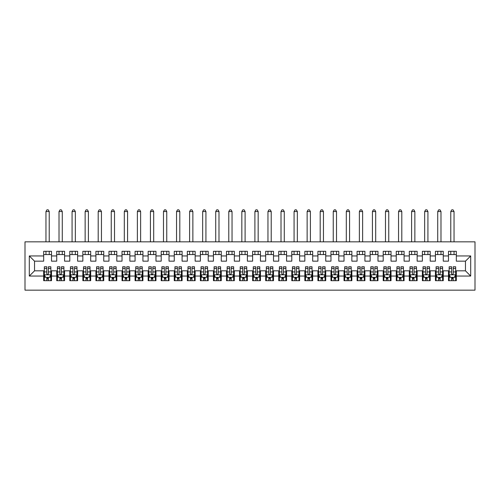 <?xml version="1.0" encoding="UTF-8"?>
<svg xmlns="http://www.w3.org/2000/svg" width="500" height="500" viewBox="0 0 500 500"><rect width="100%" height="100%" fill="white"/><g stroke="black" fill="none" stroke-linecap="round" stroke-linejoin="round"><path stroke-width="0.75" d="M25 290.156L475 290.156L475 241.838L25 241.838L25 290.156M29.306 276.05L29.306 255.944L43.675 255.944L43.675 261.163L34.531 261.163L34.531 270.831L29.306 276.05L43.675 276.05L43.675 280.688L51.506 280.688L51.506 276.05L56.731 276.05L56.731 280.688L64.569 280.688L64.569 276.05L69.794 276.05L69.794 280.688L77.625 280.688L77.625 276.05L82.85 276.05L82.85 280.688L90.688 280.688L90.688 276.05L95.906 276.05L95.906 280.688L103.744 280.688L103.744 276.05L108.969 276.05L108.969 280.688L116.8 280.688L116.8 276.05L122.025 276.05L122.025 280.688L129.863 280.688L129.863 276.05L135.081 276.05L135.081 280.688L142.919 280.688L142.919 276.05L148.144 276.05L148.144 280.688L155.975 280.688L155.975 276.05L161.2 276.05L161.2 280.688L169.037 280.688L169.037 276.05L174.262 276.05L174.262 280.688L182.094 280.688L182.094 276.05L187.319 276.05L187.319 280.688L195.156 280.688L195.156 276.05L200.375 276.05L200.375 280.688L208.212 280.688L208.212 276.05L213.438 276.05L213.438 280.688L221.269 280.688L221.269 276.05L226.494 276.05L226.494 280.688L234.331 280.688L234.331 276.05L239.55 276.05L239.55 280.688L247.387 280.688L247.387 276.05L252.613 276.05L252.613 280.688L260.45 280.688L260.45 276.05L265.669 276.05L265.669 280.688L273.506 280.688L273.506 276.05L278.731 276.05L278.731 280.688L286.562 280.688L286.562 276.05L291.788 276.05L291.788 280.688L299.625 280.688L299.625 276.05L304.844 276.05L304.844 280.688L312.681 280.688L312.681 276.05L317.906 276.05L317.906 280.688L325.737 280.688L325.737 276.05L330.962 276.05L330.962 280.688L338.8 280.688L338.8 276.05L344.025 276.05L344.025 280.688L351.856 280.688L351.856 276.05L357.081 276.05L357.081 280.688L364.919 280.688L364.919 276.05L370.138 276.05L370.138 280.688L377.975 280.688L377.975 276.05L383.2 276.05L383.2 280.688L391.031 280.688L391.031 276.05L396.256 276.05L396.256 280.688L404.094 280.688L404.094 276.05L409.312 276.05L409.312 280.688L417.15 280.688L417.15 276.05L422.375 276.05L422.375 280.688L430.206 280.688L430.206 276.05L435.431 276.05L435.431 280.688L443.269 280.688L443.269 276.05L448.494 276.05L448.494 280.688L456.325 280.688L456.325 270.831L465.469 270.831L465.469 261.163L456.325 261.163L456.325 255.944L470.694 255.944L470.694 276.05L456.325 276.05M456.325 255.944L456.325 251.306L448.494 251.306L448.494 255.944L443.269 255.944L443.269 251.306L435.431 251.306L435.431 255.944L430.206 255.944L430.206 251.306L422.375 251.306L422.375 255.944L417.15 255.944L417.15 251.306L409.312 251.306L409.312 255.944L404.094 255.944L404.094 251.306L396.256 251.306L396.256 255.944L391.031 255.944L391.031 251.306L383.2 251.306L383.2 255.944L377.975 255.944L377.975 251.306L370.138 251.306L370.138 255.944L364.919 255.944L364.919 251.306L357.081 251.306L357.081 255.944L351.856 255.944L351.856 251.306L344.025 251.306L344.025 255.944L338.8 255.944L338.8 251.306L330.962 251.306L330.962 255.944L325.737 255.944L325.737 251.306L317.906 251.306L317.906 255.944L312.681 255.944L312.681 251.306L304.844 251.306L304.844 255.944L299.625 255.944L299.625 251.306L291.788 251.306L291.788 255.944L286.562 255.944L286.562 251.306L278.731 251.306L278.731 255.944L273.506 255.944L273.506 251.306L265.669 251.306L265.669 255.944L260.45 255.944L260.45 251.306L252.613 251.306L252.613 255.944L247.387 255.944L247.387 251.306L239.55 251.306L239.55 255.944L234.331 255.944L234.331 251.306L226.494 251.306L226.494 255.944L221.269 255.944L221.269 251.306L213.438 251.306L213.438 255.944L208.212 255.944L208.212 251.306L200.375 251.306L200.375 255.944L195.156 255.944L195.156 251.306L187.319 251.306L187.319 255.944L182.094 255.944L182.094 251.306L174.262 251.306L174.262 255.944L169.037 255.944L169.037 251.306L161.2 251.306L161.2 255.944L155.975 255.944L155.975 251.306L148.144 251.306L148.144 255.944L142.919 255.944L142.919 251.306L135.081 251.306L135.081 255.944L129.863 255.944L129.863 251.306L122.025 251.306L122.025 255.944L116.8 255.944L116.8 251.306L108.969 251.306L108.969 255.944L103.744 255.944L103.744 251.306L95.906 251.306L95.906 255.944L90.688 255.944L90.688 251.306L82.85 251.306L82.85 255.944L77.625 255.944L77.625 251.306L69.794 251.306L69.794 255.944L64.569 255.944L64.569 251.306L56.731 251.306L56.731 255.944L51.506 255.944L51.506 251.306L43.675 251.306L43.675 255.944M443.269 276.05L443.269 270.831L448.494 270.831L448.494 276.05M470.694 255.944L465.469 261.163M430.206 276.05L430.206 270.831L435.431 270.831L435.431 276.05M448.494 255.944L448.494 261.163L443.269 261.163L443.269 255.944M417.15 276.05L417.15 270.831L422.375 270.831L422.375 276.05M435.431 255.944L435.431 261.163L430.206 261.163L430.206 255.944M404.094 276.05L404.094 270.831L409.312 270.831L409.312 276.05M422.375 255.944L422.375 261.163L417.15 261.163L417.15 255.944M391.031 276.05L391.031 270.831L396.256 270.831L396.256 276.05M409.312 255.944L409.312 261.163L404.094 261.163L404.094 255.944M377.975 276.05L377.975 270.831L383.2 270.831L383.2 276.05M396.256 255.944L396.256 261.163L391.031 261.163L391.031 255.944M364.919 276.05L364.919 270.831L370.138 270.831L370.138 276.05M383.2 255.944L383.2 261.163L377.975 261.163L377.975 255.944M351.856 276.05L351.856 270.831L357.081 270.831L357.081 276.05M370.138 255.944L370.138 261.163L364.919 261.163L364.919 255.944M338.8 276.05L338.8 270.831L344.025 270.831L344.025 276.05M357.081 255.944L357.081 261.163L351.856 261.163L351.856 255.944M325.737 276.05L325.737 270.831L330.962 270.831L330.962 276.05M344.025 255.944L344.025 261.163L338.8 261.163L338.8 255.944M312.681 276.05L312.681 270.831L317.906 270.831L317.906 276.05M330.962 255.944L330.962 261.163L325.737 261.163L325.737 255.944M299.625 276.05L299.625 270.831L304.844 270.831L304.844 276.05M317.906 255.944L317.906 261.163L312.681 261.163L312.681 255.944M286.562 276.05L286.562 270.831L291.788 270.831L291.788 276.05M304.844 255.944L304.844 261.163L299.625 261.163L299.625 255.944M273.506 276.05L273.506 270.831L278.731 270.831L278.731 276.05M291.788 255.944L291.788 261.163L286.562 261.163L286.562 255.944M260.45 276.05L260.45 270.831L265.669 270.831L265.669 276.05M278.731 255.944L278.731 261.163L273.506 261.163L273.506 255.944M247.387 276.05L247.387 270.831L252.613 270.831L252.613 276.05M265.669 255.944L265.669 261.163L260.45 261.163L260.45 255.944M234.331 276.05L234.331 270.831L239.55 270.831L239.55 276.05M252.613 255.944L252.613 261.163L247.387 261.163L247.387 255.944M221.269 276.05L221.269 270.831L226.494 270.831L226.494 276.05M239.55 255.944L239.55 261.163L234.331 261.163L234.331 255.944M208.212 276.05L208.212 270.831L213.438 270.831L213.438 276.05M226.494 255.944L226.494 261.163L221.269 261.163L221.269 255.944M195.156 276.05L195.156 270.831L200.375 270.831L200.375 276.05M213.438 255.944L213.438 261.163L208.212 261.163L208.212 255.944M182.094 276.05L182.094 270.831L187.319 270.831L187.319 276.05M200.375 255.944L200.375 261.163L195.156 261.163L195.156 255.944M169.037 276.05L169.037 270.831L174.262 270.831L174.262 276.05M187.319 255.944L187.319 261.163L182.094 261.163L182.094 255.944M155.975 276.05L155.975 270.831L161.2 270.831L161.2 276.05M174.262 255.944L174.262 261.163L169.037 261.163L169.037 255.944M142.919 276.05L142.919 270.831L148.144 270.831L148.144 276.05M161.2 255.944L161.2 261.163L155.975 261.163L155.975 255.944M129.863 276.05L129.863 270.831L135.081 270.831L135.081 276.05M148.144 255.944L148.144 261.163L142.919 261.163L142.919 255.944M116.8 276.05L116.8 270.831L122.025 270.831L122.025 276.05M135.081 255.944L135.081 261.163L129.863 261.163L129.863 255.944M103.744 276.05L103.744 270.831L108.969 270.831L108.969 276.05M122.025 255.944L122.025 261.163L116.8 261.163L116.8 255.944M90.688 276.05L90.688 270.831L95.906 270.831L95.906 276.05M108.969 255.944L108.969 261.163L103.744 261.163L103.744 255.944M77.625 276.05L77.625 270.831L82.85 270.831L82.85 276.05M95.906 255.944L95.906 261.163L90.688 261.163L90.688 255.944M64.569 276.05L64.569 270.831L69.794 270.831L69.794 276.05M82.85 255.944L82.85 261.163L77.625 261.163L77.625 255.944M51.506 276.05L51.506 270.831L56.731 270.831L56.731 276.05M69.794 255.944L69.794 261.163L64.569 261.163L64.569 255.944M34.531 270.831L43.675 270.831L43.675 276.05M56.731 255.944L56.731 261.163L51.506 261.163L51.506 255.944M448.494 254.569L456.325 254.569M435.431 254.569L443.269 254.569M422.375 254.569L430.206 254.569M409.312 254.569L417.15 254.569M396.256 254.569L404.094 254.569M383.2 254.569L391.031 254.569M370.138 254.569L377.975 254.569M357.081 254.569L364.919 254.569M344.025 254.569L351.856 254.569M330.962 254.569L338.8 254.569M317.906 254.569L325.737 254.569M304.844 254.569L312.681 254.569M291.788 254.569L299.625 254.569M278.731 254.569L286.562 254.569M265.669 254.569L273.506 254.569M252.613 254.569L260.45 254.569M239.55 254.569L247.387 254.569M226.494 254.569L234.331 254.569M213.438 254.569L221.269 254.569M200.375 254.569L208.212 254.569M187.319 254.569L195.156 254.569M174.262 254.569L182.094 254.569M161.2 254.569L169.037 254.569M148.144 254.569L155.975 254.569M135.081 254.569L142.919 254.569M122.025 254.569L129.863 254.569M108.969 254.569L116.8 254.569M95.906 254.569L103.744 254.569M82.85 254.569L90.688 254.569M69.794 254.569L77.625 254.569M56.731 254.569L64.569 254.569M43.675 254.569L51.506 254.569M43.675 277.425L44.325 277.425M50.856 277.425L51.506 277.425M56.731 277.425L57.387 277.425M63.913 277.425L64.569 277.425M69.794 277.425L70.444 277.425M76.975 277.425L77.625 277.425M82.85 277.425L83.5 277.425M90.031 277.425L90.688 277.425M95.906 277.425L96.562 277.425M103.088 277.425L103.744 277.425M108.969 277.425L109.619 277.425M116.15 277.425L116.8 277.425M122.025 277.425L122.681 277.425M129.206 277.425L129.863 277.425M135.081 277.425L135.738 277.425M142.269 277.425L142.919 277.425M148.144 277.425L148.794 277.425M155.325 277.425L155.975 277.425M161.2 277.425L161.856 277.425M168.381 277.425L169.037 277.425M174.262 277.425L174.913 277.425M181.444 277.425L182.094 277.425M187.319 277.425L187.969 277.425M194.5 277.425L195.156 277.425M200.375 277.425L201.031 277.425M207.562 277.425L208.212 277.425M213.438 277.425L214.088 277.425M220.619 277.425L221.269 277.425M226.494 277.425L227.15 277.425M233.675 277.425L234.331 277.425M239.55 277.425L240.206 277.425M246.737 277.425L247.387 277.425M252.613 277.425L253.263 277.425M259.794 277.425L260.45 277.425M265.669 277.425L266.325 277.425M272.85 277.425L273.506 277.425M278.731 277.425L279.381 277.425M285.912 277.425L286.562 277.425M291.788 277.425L292.438 277.425M298.969 277.425L299.625 277.425M304.844 277.425L305.5 277.425M312.031 277.425L312.681 277.425M317.906 277.425L318.556 277.425M325.087 277.425L325.737 277.425M330.962 277.425L331.619 277.425M338.144 277.425L338.8 277.425M344.025 277.425L344.675 277.425M351.206 277.425L351.856 277.425M357.081 277.425L357.731 277.425M364.263 277.425L364.919 277.425M370.138 277.425L370.794 277.425M377.319 277.425L377.975 277.425M383.2 277.425L383.85 277.425M390.381 277.425L391.031 277.425M396.256 277.425L396.912 277.425M403.438 277.425L404.094 277.425M409.312 277.425L409.969 277.425M416.5 277.425L417.15 277.425M422.375 277.425L423.025 277.425M429.556 277.425L430.206 277.425M435.431 277.425L436.087 277.425M442.612 277.425L443.269 277.425M448.494 277.425L449.144 277.425M455.675 277.425L456.325 277.425M29.306 255.944L34.531 261.163M465.469 270.831L470.694 276.05M46.806 278.988L48.375 278.988M44.325 268.419L46.806 268.419L46.806 266.781L44.325 266.781L44.325 274.744L45.631 277.356L49.55 277.356L50.856 274.744L50.856 266.781L48.375 266.781L48.375 268.419L50.856 268.419M50.856 274.744L50.856 280.688M44.325 274.744L44.325 280.688M48.375 277.356L48.375 280.688M46.806 280.688L46.806 277.356M46.806 268.419L46.806 273.769C47.331 274.775 47.85 274.775 48.375 273.769L48.375 268.419M46.806 277.425L48.375 277.425M49.225 254.569L49.225 251.306M49.225 241.838L49.225 211.544L45.956 211.544L45.956 241.838M45.956 254.569L45.956 251.306M45.956 211.544L46.938 209.844L48.244 209.844L49.225 211.544M59.869 278.988L61.431 278.988M57.387 268.419L59.869 268.419L59.869 266.781L57.387 266.781L57.387 274.744L58.694 277.356L62.606 277.356L63.913 274.744L63.913 266.781L61.431 266.781L61.431 268.419L63.913 268.419M63.913 274.744L63.913 280.688M57.387 274.744L57.387 280.688M61.431 277.356L61.431 280.688M59.869 280.688L59.869 277.356M59.869 268.419L59.869 273.769C60.388 274.775 60.912 274.775 61.431 273.769L61.431 268.419M59.869 277.425L61.431 277.425M62.281 254.569L62.281 251.306M62.281 241.838L62.281 211.544L59.019 211.544L59.019 241.838M59.019 254.569L59.019 251.306M59.019 211.544L60 209.844L61.3 209.844L62.281 211.544M72.925 278.988L74.494 278.988M70.444 268.419L72.925 268.419L72.925 266.781L70.444 266.781L70.444 274.744L71.75 277.356L75.669 277.356L76.975 274.744L76.975 266.781L74.494 266.781L74.494 268.419L76.975 268.419M76.975 274.744L76.975 280.688M70.444 274.744L70.444 280.688M74.494 277.356L74.494 280.688M72.925 280.688L72.925 277.356M72.925 268.419L72.925 273.769C73.444 274.775 73.969 274.775 74.494 273.769L74.494 268.419M72.925 277.425L74.494 277.425M75.344 254.569L75.344 251.306M75.344 241.838L75.344 211.544L72.075 211.544L72.075 241.838M72.075 254.569L72.075 251.306M72.075 211.544L73.056 209.844L74.362 209.844L75.344 211.544M85.981 278.988L87.55 278.988M83.5 268.419L85.981 268.419L85.981 266.781L83.5 266.781L83.5 274.744L84.806 277.356L88.725 277.356L90.031 274.744L90.031 266.781L87.55 266.781L87.55 268.419L90.031 268.419M90.031 274.744L90.031 280.688M83.5 274.744L83.5 280.688M87.55 277.356L87.55 280.688M85.981 280.688L85.981 277.356M85.981 268.419L85.981 273.769C86.506 274.775 87.025 274.775 87.55 273.769L87.55 268.419M85.981 277.425L87.55 277.425M88.4 254.569L88.4 251.306M88.4 241.838L88.4 211.544L85.138 211.544L85.138 241.838M85.138 254.569L85.138 251.306M85.138 211.544L86.112 209.844L87.419 209.844L88.4 211.544M99.044 278.988L100.612 278.988M96.562 268.419L99.044 268.419L99.044 266.781L96.562 266.781L96.562 274.744L97.869 277.356L101.788 277.356L103.088 274.744L103.088 266.781L100.612 266.781L100.612 268.419L103.088 268.419M103.088 274.744L103.088 280.688M96.562 274.744L96.562 280.688M100.612 277.356L100.612 280.688M99.044 280.688L99.044 277.356M99.044 268.419L99.044 273.769C99.562 274.775 100.087 274.775 100.612 273.769L100.612 268.419M99.044 277.425L100.612 277.425M101.456 254.569L101.456 251.306M101.456 241.838L101.456 211.544L98.194 211.544L98.194 241.838M98.194 254.569L98.194 251.306M98.194 211.544L99.175 209.844L100.481 209.844L101.456 211.544M112.1 278.988L113.669 278.988M109.619 268.419L112.1 268.419L112.1 266.781L109.619 266.781L109.619 274.744L110.925 277.356L114.844 277.356L116.15 274.744L116.15 266.781L113.669 266.781L113.669 268.419L116.15 268.419M116.15 274.744L116.15 280.688M109.619 274.744L109.619 280.688M113.669 277.356L113.669 280.688M112.1 280.688L112.1 277.356M112.1 268.419L112.1 273.769C112.625 274.775 113.144 274.775 113.669 273.769L113.669 268.419M112.1 277.425L113.669 277.425M114.519 254.569L114.519 251.306M114.519 241.838L114.519 211.544L111.25 211.544L111.25 241.838M111.25 254.569L111.25 251.306M111.25 211.544L112.231 209.844L113.537 209.844L114.519 211.544M125.162 278.988L126.725 278.988M122.681 268.419L125.162 268.419L125.162 266.781L122.681 266.781L122.681 274.744L123.981 277.356L127.9 277.356L129.206 274.744L129.206 266.781L126.725 266.781L126.725 268.419L129.206 268.419M129.206 274.744L129.206 280.688M122.681 274.744L122.681 280.688M126.725 277.356L126.725 280.688M125.162 280.688L125.162 277.356M125.162 268.419L125.162 273.769C125.681 274.775 126.206 274.775 126.725 273.769L126.725 268.419M125.162 277.425L126.725 277.425M127.575 254.569L127.575 251.306M127.575 241.838L127.575 211.544L124.312 211.544L124.312 241.838M124.312 254.569L124.312 251.306M124.312 211.544L125.288 209.844L126.594 209.844L127.575 211.544M138.219 278.988L139.787 278.988M135.738 268.419L138.219 268.419L138.219 266.781L135.738 266.781L135.738 274.744L137.044 277.356L140.963 277.356L142.269 274.744L142.269 266.781L139.787 266.781L139.787 268.419L142.269 268.419M142.269 274.744L142.269 280.688M135.738 274.744L135.738 280.688M139.787 277.356L139.787 280.688M138.219 280.688L138.219 277.356M138.219 268.419L138.219 273.769C138.737 274.775 139.262 274.775 139.787 273.769L139.787 268.419M138.219 277.425L139.787 277.425M140.631 254.569L140.631 251.306M140.631 241.838L140.631 211.544L137.369 211.544L137.369 241.838M137.369 254.569L137.369 251.306M137.369 211.544L138.35 209.844L139.656 209.844L140.631 211.544M151.275 278.988L152.844 278.988M148.794 268.419L151.275 268.419L151.275 266.781L148.794 266.781L148.794 274.744L150.1 277.356L154.019 277.356L155.325 274.744L155.325 266.781L152.844 266.781L152.844 268.419L155.325 268.419M155.325 274.744L155.325 280.688M148.794 274.744L148.794 280.688M152.844 277.356L152.844 280.688M151.275 280.688L151.275 277.356M151.275 268.419L151.275 273.769C151.8 274.775 152.319 274.775 152.844 273.769L152.844 268.419M151.275 277.425L152.844 277.425M153.694 254.569L153.694 251.306M153.694 241.838L153.694 211.544L150.425 211.544L150.425 241.838M150.425 254.569L150.425 251.306M150.425 211.544L151.406 209.844L152.713 209.844L153.694 211.544M164.338 278.988L165.9 278.988M161.856 268.419L164.338 268.419L164.338 266.781L161.856 266.781L161.856 274.744L163.162 277.356L167.075 277.356L168.381 274.744L168.381 266.781L165.9 266.781L165.9 268.419L168.381 268.419M168.381 274.744L168.381 280.688M161.856 274.744L161.856 280.688M165.9 277.356L165.9 280.688M164.338 280.688L164.338 277.356M164.338 268.419L164.338 273.769C164.856 274.775 165.381 274.775 165.9 273.769L165.9 268.419M164.338 277.425L165.9 277.425M166.75 254.569L166.75 251.306M166.75 241.838L166.75 211.544L163.487 211.544L163.487 241.838M163.487 254.569L163.487 251.306M163.487 211.544L164.469 209.844L165.775 209.844L166.75 211.544M177.394 278.988L178.962 278.988M174.913 268.419L177.394 268.419L177.394 266.781L174.913 266.781L174.913 274.744L176.219 277.356L180.138 277.356L181.444 274.744L181.444 266.781L178.962 266.781L178.962 268.419L181.444 268.419M181.444 274.744L181.444 280.688M174.913 274.744L174.913 280.688M178.962 277.356L178.962 280.688M177.394 280.688L177.394 277.356M177.394 268.419L177.394 273.769C177.919 274.775 178.438 274.775 178.962 273.769L178.962 268.419M177.394 277.425L178.962 277.425M179.812 254.569L179.812 251.306M179.812 241.838L179.812 211.544L176.544 211.544L176.544 241.838M176.544 254.569L176.544 251.306M176.544 211.544L177.525 209.844L178.831 209.844L179.812 211.544M190.45 278.988L192.019 278.988M187.969 268.419L190.45 268.419L190.45 266.781L187.969 266.781L187.969 274.744L189.275 277.356L193.194 277.356L194.5 274.744L194.5 266.781L192.019 266.781L192.019 268.419L194.5 268.419M194.5 274.744L194.5 280.688M187.969 274.744L187.969 280.688M192.019 277.356L192.019 280.688M190.45 280.688L190.45 277.356M190.45 268.419L190.45 273.769C190.975 274.775 191.494 274.775 192.019 273.769L192.019 268.419M190.45 277.425L192.019 277.425M192.869 254.569L192.869 251.306M192.869 241.838L192.869 211.544L189.606 211.544L189.606 241.838M189.606 254.569L189.606 251.306M189.606 211.544L190.581 209.844L191.887 209.844L192.869 211.544M203.512 278.988L205.081 278.988M201.031 268.419L203.512 268.419L203.512 266.781L201.031 266.781L201.031 274.744L202.338 277.356L206.256 277.356L207.562 274.744L207.562 266.781L205.081 266.781L205.081 268.419L207.562 268.419M207.562 274.744L207.562 280.688M201.031 274.744L201.031 280.688M205.081 277.356L205.081 280.688M203.512 280.688L203.512 277.356M203.512 268.419L203.512 273.769C204.031 274.775 204.556 274.775 205.081 273.769L205.081 268.419M203.512 277.425L205.081 277.425M205.925 254.569L205.925 251.306M205.925 241.838L205.925 211.544L202.662 211.544L202.662 241.838M202.662 254.569L202.662 251.306M202.662 211.544L203.644 209.844L204.95 209.844L205.925 211.544M216.569 278.988L218.137 278.988M214.088 268.419L216.569 268.419L216.569 266.781L214.088 266.781L214.088 274.744L215.394 277.356L219.312 277.356L220.619 274.744L220.619 266.781L218.137 266.781L218.137 268.419L220.619 268.419M220.619 274.744L220.619 280.688M214.088 274.744L214.088 280.688M218.137 277.356L218.137 280.688M216.569 280.688L216.569 277.356M216.569 268.419L216.569 273.769C217.094 274.775 217.613 274.775 218.137 273.769L218.137 268.419M216.569 277.425L218.137 277.425M218.988 254.569L218.988 251.306M218.988 241.838L218.988 211.544L215.719 211.544L215.719 241.838M215.719 254.569L215.719 251.306M215.719 211.544L216.7 209.844L218.006 209.844L218.988 211.544M229.631 278.988L231.194 278.988M227.15 268.419L229.631 268.419L229.631 266.781L227.15 266.781L227.15 274.744L228.456 277.356L232.369 277.356L233.675 274.744L233.675 266.781L231.194 266.781L231.194 268.419L233.675 268.419M233.675 274.744L233.675 280.688M227.15 274.744L227.15 280.688M231.194 277.356L231.194 280.688M229.631 280.688L229.631 277.356M229.631 268.419L229.631 273.769C230.15 274.775 230.675 274.775 231.194 273.769L231.194 268.419M229.631 277.425L231.194 277.425M232.044 254.569L232.044 251.306M232.044 241.838L232.044 211.544L228.781 211.544L228.781 241.838M228.781 254.569L228.781 251.306M228.781 211.544L229.756 209.844L231.062 209.844L232.044 211.544M242.688 278.988L244.256 278.988M240.206 268.419L242.688 268.419L242.688 266.781L240.206 266.781L240.206 274.744L241.513 277.356L245.431 277.356L246.737 274.744L246.737 266.781L244.256 266.781L244.256 268.419L246.737 268.419M246.737 274.744L246.737 280.688M240.206 274.744L240.206 280.688M244.256 277.356L244.256 280.688M242.688 280.688L242.688 277.356M242.688 268.419L242.688 273.769C243.206 274.775 243.731 274.775 244.256 273.769L244.256 268.419M242.688 277.425L244.256 277.425M245.1 254.569L245.1 251.306M245.1 241.838L245.1 211.544L241.838 211.544L241.838 241.838M241.838 254.569L241.838 251.306M241.838 211.544L242.819 209.844L244.125 209.844L245.1 211.544M255.744 278.988L257.312 278.988M253.263 268.419L255.744 268.419L255.744 266.781L253.263 266.781L253.263 274.744L254.569 277.356L258.488 277.356L259.794 274.744L259.794 266.781L257.312 266.781L257.312 268.419L259.794 268.419M259.794 274.744L259.794 280.688M253.263 274.744L253.263 280.688M257.312 277.356L257.312 280.688M255.744 280.688L255.744 277.356M255.744 268.419L255.744 273.769C256.269 274.775 256.788 274.775 257.312 273.769L257.312 268.419M255.744 277.425L257.312 277.425M258.163 254.569L258.163 251.306M258.163 241.838L258.163 211.544L254.9 211.544L254.9 241.838M254.9 254.569L254.9 251.306M254.9 211.544L255.875 209.844L257.181 209.844L258.163 211.544M268.806 278.988L270.369 278.988M266.325 268.419L268.806 268.419L268.806 266.781L266.325 266.781L266.325 274.744L267.631 277.356L271.544 277.356L272.85 274.744L272.85 266.781L270.369 266.781L270.369 268.419L272.85 268.419M272.85 274.744L272.85 280.688M266.325 274.744L266.325 280.688M270.369 277.356L270.369 280.688M268.806 280.688L268.806 277.356M268.806 268.419L268.806 273.769C269.325 274.775 269.85 274.775 270.369 273.769L270.369 268.419M268.806 277.425L270.369 277.425M271.219 254.569L271.219 251.306M271.219 241.838L271.219 211.544L267.956 211.544L267.956 241.838M267.956 254.569L267.956 251.306M267.956 211.544L268.938 209.844L270.244 209.844L271.219 211.544M281.863 278.988L283.431 278.988M279.381 268.419L281.863 268.419L281.863 266.781L279.381 266.781L279.381 274.744L280.688 277.356L284.606 277.356L285.912 274.744L285.912 266.781L283.431 266.781L283.431 268.419L285.912 268.419M285.912 274.744L285.912 280.688M279.381 274.744L279.381 280.688M283.431 277.356L283.431 280.688M281.863 280.688L281.863 277.356M281.863 268.419L281.863 273.769C282.387 274.775 282.906 274.775 283.431 273.769L283.431 268.419M281.863 277.425L283.431 277.425M284.281 254.569L284.281 251.306M284.281 241.838L284.281 211.544L281.012 211.544L281.012 241.838M281.012 254.569L281.012 251.306M281.012 211.544L281.994 209.844L283.3 209.844L284.281 211.544M294.919 278.988L296.488 278.988M292.438 268.419L294.919 268.419L294.919 266.781L292.438 266.781L292.438 274.744L293.744 277.356L297.663 277.356L298.969 274.744L298.969 266.781L296.488 266.781L296.488 268.419L298.969 268.419M298.969 274.744L298.969 280.688M292.438 274.744L292.438 280.688M296.488 277.356L296.488 280.688M294.919 280.688L294.919 277.356M294.919 268.419L294.919 273.769C295.444 274.775 295.969 274.775 296.488 273.769L296.488 268.419M294.919 277.425L296.488 277.425M297.337 254.569L297.337 251.306M297.337 241.838L297.337 211.544L294.075 211.544L294.075 241.838M294.075 254.569L294.075 251.306M294.075 211.544L295.05 209.844L296.356 209.844L297.337 211.544M307.981 278.988L309.55 278.988M305.5 268.419L307.981 268.419L307.981 266.781L305.5 266.781L305.5 274.744L306.806 277.356L310.725 277.356L312.031 274.744L312.031 266.781L309.55 266.781L309.55 268.419L312.031 268.419M312.031 274.744L312.031 280.688M305.5 274.744L305.5 280.688M309.55 277.356L309.55 280.688M307.981 280.688L307.981 277.356M307.981 268.419L307.981 273.769C308.5 274.775 309.025 274.775 309.55 273.769L309.55 268.419M307.981 277.425L309.55 277.425M310.394 254.569L310.394 251.306M310.394 241.838L310.394 211.544L307.131 211.544L307.131 241.838M307.131 254.569L307.131 251.306M307.131 211.544L308.113 209.844L309.419 209.844L310.394 211.544M321.037 278.988L322.606 278.988M318.556 268.419L321.037 268.419L321.037 266.781L318.556 266.781L318.556 274.744L319.862 277.356L323.781 277.356L325.087 274.744L325.087 266.781L322.606 266.781L322.606 268.419L325.087 268.419M325.087 274.744L325.087 280.688M318.556 274.744L318.556 280.688M322.606 277.356L322.606 280.688M321.037 280.688L321.037 277.356M321.037 268.419L321.037 273.769C321.562 274.775 322.081 274.775 322.606 273.769L322.606 268.419M321.037 277.425L322.606 277.425M323.456 254.569L323.456 251.306M323.456 241.838L323.456 211.544L320.188 211.544L320.188 241.838M320.188 254.569L320.188 251.306M320.188 211.544L321.169 209.844L322.475 209.844L323.456 211.544M334.1 278.988L335.662 278.988M331.619 268.419L334.1 268.419L334.1 266.781L331.619 266.781L331.619 274.744L332.925 277.356L336.838 277.356L338.144 274.744L338.144 266.781L335.662 266.781L335.662 268.419L338.144 268.419M338.144 274.744L338.144 280.688M331.619 274.744L331.619 280.688M335.662 277.356L335.662 280.688M334.1 280.688L334.1 277.356M334.1 268.419L334.1 273.769C334.619 274.775 335.144 274.775 335.662 273.769L335.662 268.419M334.1 277.425L335.662 277.425M336.512 254.569L336.512 251.306M336.512 241.838L336.512 211.544L333.25 211.544L333.25 241.838M333.25 254.569L333.25 251.306M333.25 211.544L334.225 209.844L335.531 209.844L336.512 211.544M347.156 278.988L348.725 278.988M344.675 268.419L347.156 268.419L347.156 266.781L344.675 266.781L344.675 274.744L345.981 277.356L349.9 277.356L351.206 274.744L351.206 266.781L348.725 266.781L348.725 268.419L351.206 268.419M351.206 274.744L351.206 280.688M344.675 274.744L344.675 280.688M348.725 277.356L348.725 280.688M347.156 280.688L347.156 277.356M347.156 268.419L347.156 273.769C347.675 274.775 348.2 274.775 348.725 273.769L348.725 268.419M347.156 277.425L348.725 277.425M349.575 254.569L349.575 251.306M349.575 241.838L349.575 211.544L346.306 211.544L346.306 241.838M346.306 254.569L346.306 251.306M346.306 211.544L347.287 209.844L348.594 209.844L349.575 211.544M360.213 278.988L361.781 278.988M357.731 268.419L360.213 268.419L360.213 266.781L357.731 266.781L357.731 274.744L359.038 277.356L362.956 277.356L364.263 274.744L364.263 266.781L361.781 266.781L361.781 268.419L364.263 268.419M364.263 274.744L364.263 280.688M357.731 274.744L357.731 280.688M361.781 277.356L361.781 280.688M360.213 280.688L360.213 277.356M360.213 268.419L360.213 273.769C360.737 274.775 361.256 274.775 361.781 273.769L361.781 268.419M360.213 277.425L361.781 277.425M362.631 254.569L362.631 251.306M362.631 241.838L362.631 211.544L359.369 211.544L359.369 241.838M359.369 254.569L359.369 251.306M359.369 211.544L360.344 209.844L361.65 209.844L362.631 211.544M373.275 278.988L374.837 278.988M370.794 268.419L373.275 268.419L373.275 266.781L370.794 266.781L370.794 274.744L372.1 277.356L376.019 277.356L377.319 274.744L377.319 266.781L374.837 266.781L374.837 268.419L377.319 268.419M377.319 274.744L377.319 280.688M370.794 274.744L370.794 280.688M374.837 277.356L374.837 280.688M373.275 280.688L373.275 277.356M373.275 268.419L373.275 273.769C373.794 274.775 374.319 274.775 374.837 273.769L374.837 268.419M373.275 277.425L374.837 277.425M375.688 254.569L375.688 251.306M375.688 241.838L375.688 211.544L372.425 211.544L372.425 241.838M372.425 254.569L372.425 251.306M372.425 211.544L373.406 209.844L374.712 209.844L375.688 211.544M386.331 278.988L387.9 278.988M383.85 268.419L386.331 268.419L386.331 266.781L383.85 266.781L383.85 274.744L385.156 277.356L389.075 277.356L390.381 274.744L390.381 266.781L387.9 266.781L387.9 268.419L390.381 268.419M390.381 274.744L390.381 280.688M383.85 274.744L383.85 280.688M387.9 277.356L387.9 280.688M386.331 280.688L386.331 277.356M386.331 268.419L386.331 273.769C386.856 274.775 387.375 274.775 387.9 273.769L387.9 268.419M386.331 277.425L387.9 277.425M388.75 254.569L388.75 251.306M388.75 241.838L388.75 211.544L385.481 211.544L385.481 241.838M385.481 254.569L385.481 251.306M385.481 211.544L386.463 209.844L387.769 209.844L388.75 211.544M399.387 278.988L400.956 278.988M396.912 268.419L399.387 268.419L399.387 266.781L396.912 266.781L396.912 274.744L398.212 277.356L402.131 277.356L403.438 274.744L403.438 266.781L400.956 266.781L400.956 268.419L403.438 268.419M403.438 274.744L403.438 280.688M396.912 274.744L396.912 280.688M400.956 277.356L400.956 280.688M399.387 280.688L399.387 277.356M399.387 268.419L399.387 273.769C399.913 274.775 400.438 274.775 400.956 273.769L400.956 268.419M399.387 277.425L400.956 277.425M401.806 254.569L401.806 251.306M401.806 241.838L401.806 211.544L398.544 211.544L398.544 241.838M398.544 254.569L398.544 251.306M398.544 211.544L399.519 209.844L400.825 209.844L401.806 211.544M412.45 278.988L414.019 278.988M409.969 268.419L412.45 268.419L412.45 266.781L409.969 266.781L409.969 274.744L411.275 277.356L415.194 277.356L416.5 274.744L416.5 266.781L414.019 266.781L414.019 268.419L416.5 268.419M416.5 274.744L416.5 280.688M409.969 274.744L409.969 280.688M414.019 277.356L414.019 280.688M412.45 280.688L412.45 277.356M412.45 268.419L412.45 273.769C412.969 274.775 413.494 274.775 414.019 273.769L414.019 268.419M412.45 277.425L414.019 277.425M414.862 254.569L414.862 251.306M414.862 241.838L414.862 211.544L411.6 211.544L411.6 241.838M411.6 254.569L411.6 251.306M411.6 211.544L412.581 209.844L413.888 209.844L414.862 211.544M425.506 278.988L427.075 278.988M423.025 268.419L425.506 268.419L425.506 266.781L423.025 266.781L423.025 274.744L424.331 277.356L428.25 277.356L429.556 274.744L429.556 266.781L427.075 266.781L427.075 268.419L429.556 268.419M429.556 274.744L429.556 280.688M423.025 274.744L423.025 280.688M427.075 277.356L427.075 280.688M425.506 280.688L425.506 277.356M425.506 268.419L425.506 273.769C426.031 274.775 426.55 274.775 427.075 273.769L427.075 268.419M425.506 277.425L427.075 277.425M427.925 254.569L427.925 251.306M427.925 241.838L427.925 211.544L424.656 211.544L424.656 241.838M424.656 254.569L424.656 251.306M424.656 211.544L425.637 209.844L426.944 209.844L427.925 211.544M438.569 278.988L440.131 278.988M436.087 268.419L438.569 268.419L438.569 266.781L436.087 266.781L436.087 274.744L437.394 277.356L441.306 277.356L442.612 274.744L442.612 266.781L440.131 266.781L440.131 268.419L442.612 268.419M442.612 274.744L442.612 280.688M436.087 274.744L436.087 280.688M440.131 277.356L440.131 280.688M438.569 280.688L438.569 277.356M438.569 268.419L438.569 273.769C439.087 274.775 439.613 274.775 440.131 273.769L440.131 268.419M438.569 277.425L440.131 277.425M440.981 254.569L440.981 251.306M440.981 241.838L440.981 211.544L437.719 211.544L437.719 241.838M437.719 254.569L437.719 251.306M437.719 211.544L438.7 209.844L440 209.844L440.981 211.544M451.625 278.988L453.194 278.988M449.144 268.419L451.625 268.419L451.625 266.781L449.144 266.781L449.144 274.744L450.45 277.356L454.369 277.356L455.675 274.744L455.675 266.781L453.194 266.781L453.194 268.419L455.675 268.419M455.675 274.744L455.675 280.688M449.144 274.744L449.144 280.688M453.194 277.356L453.194 280.688M451.625 280.688L451.625 277.356M451.625 268.419L451.625 273.769C452.144 274.775 452.669 274.775 453.194 273.769L453.194 268.419M451.625 277.425L453.194 277.425M454.044 254.569L454.044 251.306M454.044 241.838L454.044 211.544L450.775 211.544L450.775 241.838M450.775 254.569L450.775 251.306M450.775 211.544L451.756 209.844L453.062 209.844L454.044 211.544M44.363 274.812L50.825 274.812M50.856 277.2L49.631 277.2M45.556 277.2L44.325 277.2M48.375 271.919L50.856 271.919M44.325 271.919L46.806 271.919M46.806 278.156L48.375 278.156M57.419 274.812L63.881 274.812M63.913 277.2L62.688 277.2M58.612 277.2L57.387 277.2M61.431 271.919L63.913 271.919M57.387 271.919L59.869 271.919M59.869 278.156L61.431 278.156M70.475 274.812L76.944 274.812M76.975 277.2L75.744 277.2M71.669 277.2L70.444 277.2M74.494 271.919L76.975 271.919M70.444 271.919L72.925 271.919M72.925 278.156L74.494 278.156M83.537 274.812L90 274.812M90.031 277.2L88.806 277.2M84.731 277.2L83.5 277.2M87.55 271.919L90.031 271.919M83.5 271.919L85.981 271.919M85.981 278.156L87.55 278.156M96.594 274.812L103.056 274.812M103.088 277.2L101.862 277.2M97.788 277.2L96.562 277.2M100.612 271.919L103.088 271.919M96.562 271.919L99.044 271.919M99.044 278.156L100.612 278.156M109.65 274.812L116.119 274.812M116.15 277.2L114.919 277.2M110.85 277.2L109.619 277.2M113.669 271.919L116.15 271.919M109.619 271.919L112.1 271.919M112.1 278.156L113.669 278.156M122.713 274.812L129.175 274.812M129.206 277.2L127.981 277.2M123.906 277.2L122.681 277.2M126.725 271.919L129.206 271.919M122.681 271.919L125.162 271.919M125.162 278.156L126.725 278.156M135.769 274.812L142.231 274.812M142.269 277.2L141.037 277.2M136.962 277.2L135.738 277.2M139.787 271.919L142.269 271.919M135.738 271.919L138.219 271.919M138.219 278.156L139.787 278.156M148.831 274.812L155.294 274.812M155.325 277.2L154.1 277.2M150.025 277.2L148.794 277.2M152.844 271.919L155.325 271.919M148.794 271.919L151.275 271.919M151.275 278.156L152.844 278.156M161.887 274.812L168.35 274.812M168.381 277.2L167.156 277.2M163.081 277.2L161.856 277.2M165.9 271.919L168.381 271.919M161.856 271.919L164.338 271.919M164.338 278.156L165.9 278.156M174.944 274.812L181.412 274.812M181.444 277.2L180.212 277.2M176.137 277.2L174.913 277.2M178.962 271.919L181.444 271.919M174.913 271.919L177.394 271.919M177.394 278.156L178.962 278.156M188.006 274.812L194.469 274.812M194.5 277.2L193.275 277.2M189.2 277.2L187.969 277.2M192.019 271.919L194.5 271.919M187.969 271.919L190.45 271.919M190.45 278.156L192.019 278.156M201.062 274.812L207.525 274.812M207.562 277.2L206.331 277.2M202.256 277.2L201.031 277.2M205.081 271.919L207.562 271.919M201.031 271.919L203.512 271.919M203.512 278.156L205.081 278.156M214.119 274.812L220.588 274.812M220.619 277.2L219.387 277.2M215.319 277.2L214.088 277.2M218.137 271.919L220.619 271.919M214.088 271.919L216.569 271.919M216.569 278.156L218.137 278.156M227.181 274.812L233.644 274.812M233.675 277.2L232.45 277.2M228.375 277.2L227.15 277.2M231.194 271.919L233.675 271.919M227.15 271.919L229.631 271.919M229.631 278.156L231.194 278.156M240.238 274.812L246.7 274.812M246.737 277.2L245.506 277.2M241.431 277.2L240.206 277.2M244.256 271.919L246.737 271.919M240.206 271.919L242.688 271.919M242.688 278.156L244.256 278.156M253.3 274.812L259.762 274.812M259.794 277.2L258.569 277.2M254.494 277.2L253.263 277.2M257.312 271.919L259.794 271.919M253.263 271.919L255.744 271.919M255.744 278.156L257.312 278.156M266.356 274.812L272.819 274.812M272.85 277.2L271.625 277.2M267.55 277.2L266.325 277.2M270.369 271.919L272.85 271.919M266.325 271.919L268.806 271.919M268.806 278.156L270.369 278.156M279.413 274.812L285.881 274.812M285.912 277.2L284.681 277.2M280.613 277.2L279.381 277.2M283.431 271.919L285.912 271.919M279.381 271.919L281.863 271.919M281.863 278.156L283.431 278.156M292.475 274.812L298.938 274.812M298.969 277.2L297.744 277.2M293.669 277.2L292.438 277.2M296.488 271.919L298.969 271.919M292.438 271.919L294.919 271.919M294.919 278.156L296.488 278.156M305.531 274.812L311.994 274.812M312.031 277.2L310.8 277.2M306.725 277.2L305.5 277.2M309.55 271.919L312.031 271.919M305.5 271.919L307.981 271.919M307.981 278.156L309.55 278.156M318.587 274.812L325.056 274.812M325.087 277.2L323.862 277.2M319.788 277.2L318.556 277.2M322.606 271.919L325.087 271.919M318.556 271.919L321.037 271.919M321.037 278.156L322.606 278.156M331.65 274.812L338.113 274.812M338.144 277.2L336.919 277.2M332.844 277.2L331.619 277.2M335.662 271.919L338.144 271.919M331.619 271.919L334.1 271.919M334.1 278.156L335.662 278.156M344.706 274.812L351.169 274.812M351.206 277.2L349.975 277.2M345.9 277.2L344.675 277.2M348.725 271.919L351.206 271.919M344.675 271.919L347.156 271.919M347.156 278.156L348.725 278.156M357.769 274.812L364.231 274.812M364.263 277.2L363.038 277.2M358.963 277.2L357.731 277.2M361.781 271.919L364.263 271.919M357.731 271.919L360.213 271.919M360.213 278.156L361.781 278.156M370.825 274.812L377.287 274.812M377.319 277.2L376.094 277.2M372.019 277.2L370.794 277.2M374.837 271.919L377.319 271.919M370.794 271.919L373.275 271.919M373.275 278.156L374.837 278.156M383.881 274.812L390.35 274.812M390.381 277.2L389.15 277.2M385.081 277.2L383.85 277.2M387.9 271.919L390.381 271.919M383.85 271.919L386.331 271.919M386.331 278.156L387.9 278.156M396.944 274.812L403.406 274.812M403.438 277.2L402.212 277.2M398.137 277.2L396.912 277.2M400.956 271.919L403.438 271.919M396.912 271.919L399.387 271.919M399.387 278.156L400.956 278.156M410 274.812L416.463 274.812M416.5 277.2L415.269 277.2M411.194 277.2L409.969 277.2M414.019 271.919L416.5 271.919M409.969 271.919L412.45 271.919M412.45 278.156L414.019 278.156M423.056 274.812L429.525 274.812M429.556 277.2L428.331 277.2M424.256 277.2L423.025 277.2M427.075 271.919L429.556 271.919M423.025 271.919L425.506 271.919M425.506 278.156L427.075 278.156M436.119 274.812L442.581 274.812M442.612 277.2L441.388 277.2M437.312 277.2L436.087 277.2M440.131 271.919L442.612 271.919M436.087 271.919L438.569 271.919M438.569 278.156L440.131 278.156M449.175 274.812L455.637 274.812M455.675 277.2L454.444 277.2M450.369 277.2L449.144 277.2M453.194 271.919L455.675 271.919M449.144 271.919L451.625 271.919M451.625 278.156L453.194 278.156"/></g></svg>
